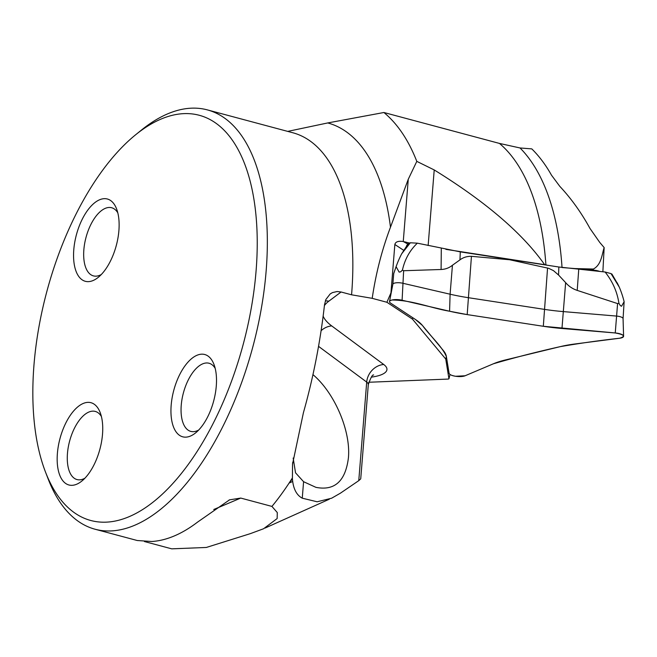 <?xml version="1.0" encoding="UTF-8"?>
<svg xmlns="http://www.w3.org/2000/svg" width="657" height="657" viewBox="0 0 657 657"><rect width="100%" height="100%" fill="white"/><g stroke="black" fill="none" stroke-linecap="round" stroke-linejoin="round"><path stroke-width="0.99" d="M623.066 318.645L624.134 301.686L621.538 306.252L620.315 305.562L618.927 303.337L617.588 303.583L577.207 290.394C572.617 288.875 568.757 286.288 565.636 282.633L558.549 275.012L553.506 270.668L548.71 268.327L509.692 259.761L471.439 256.32C467.037 256.23 463.21 257.413 459.957 259.868L452.435 265.247C449.174 267.908 445.389 269.321 441.093 269.493L403.636 270.733L402.437 270.084L400.663 271.826L399.119 272.097L396.097 266.66L393.732 273.509M401.69 253.783L408.506 243.23L410.362 242.778L401.69 253.783A115.772 80.326 -103.7 0 0 396.097 266.66L393.806 273.386M392.845 284.309A6.742 2.086 4.6 0 1 392.861 284.243A6.742 2.086 4.6 0 1 402.634 283.216L450.102 294.213A88.761 27.438 -175.4 0 0 468.113 297.654L544.234 309.34A88.761 27.438 -175.4 0 0 563.304 311.599L616.578 316.074A6.742 2.086 4.6 0 1 623.066 318.612A6.742 2.086 4.6 0 1 623.058 318.686M618.927 303.337C617.243 291.946 612.636 281.5 605.089 272.006L558.852 267.005L460.294 251.869L417.351 243.172C409.796 250.358 404.827 259.326 402.437 270.084M605.089 272.006L611.018 273.591L611.848 274.347M408.252 245.381L408.35 244.535M408.506 243.23L406.609 245.628M410.362 242.778L417.351 243.172M624.134 301.686A115.772 105.375 -39.8 0 0 619.321 287.208L617.178 282.822M619.321 287.208L611.018 273.591M560.273 346.633L505.069 360.036A86.823 26.838 -175.4 0 0 493.382 363.789L465.074 375.779A8.681 2.685 4.6 0 1 455.564 376.264A8.681 2.685 4.6 0 1 449.092 373.324L446.374 356.57A86.823 26.838 -175.4 0 0 443.368 350.567L422.443 325.461A86.823 26.838 -175.4 0 0 415.479 319.507L390.513 303.049A8.681 2.685 4.6 0 1 389.519 301.555A8.681 2.685 4.6 0 1 402.1 300.233L449.577 311.229A86.823 26.838 -175.4 0 0 467.193 314.596L543.314 326.283A86.823 26.838 -175.4 0 0 561.965 328.492L615.248 332.968A8.681 2.685 4.6 0 1 623.592 336.236A8.681 2.685 4.6 0 1 619.633 338.232L574.891 343.989A86.823 26.838 -175.4 0 0 560.273 346.633M509.692 259.761L509.717 259.285M574.982 268.573L593.394 269.033L593.304 270.117L576.017 268.664A88.991 27.512 4.6 0 1 574.982 268.573L562.031 267.539M546.772 265.1L545.893 264.87A264.27 128.123 -75 0 0 499.46 143.423L520.032 147.965L531.792 148.884C539.142 156.12 545.704 164.874 551.469 175.148L559.772 186.317C571.204 198.521 581.281 212.572 589.994 228.472L599.734 242.408L604.161 247.574L602.863 271.793M545.893 264.87L445.889 249.356M544.522 264.5C522.455 233.284 485.695 201.765 434.22 169.941L416.801 161.367C408.465 140.056 397.501 123.771 383.91 112.503L499.46 143.423M446.382 356.644L445.742 359.05L412.465 319.13L386.899 302.269L390.956 292.85L394.849 244.494C395.481 241.784 398.282 240.799 403.258 241.53L407.816 244.034M386.899 302.269L372.207 298.335C375.829 273.616 381.914 249.898 390.48 227.207L408.268 179.254L416.801 161.367M408.884 242.909A88.991 27.512 4.6 0 1 404.425 241.792M593.304 270.117A9.765 3.022 4.6 0 1 599.923 271.505M593.394 269.033C601.426 264.738 601.878 254.538 604.161 247.574M135.712 134.71L141.575 129.963A217.056 105.235 105 0 1 207.333 109.883A217.056 105.235 105 0 1 266.151 270.889A217.056 105.235 105 0 1 95.117 529.246A217.056 105.235 105 0 1 48.175 479.002L45.464 471.964A209.731 101.679 -75 0 0 163.79 492.791A209.731 101.679 -75 0 0 256.082 270.881A209.731 101.679 -75 0 0 135.712 134.71A209.731 101.679 -75 0 0 45.464 471.964M144.4 541.524L171.732 548.841L206.306 547.462L250.333 533.648L263.572 528.754L277.147 518.554L277.287 512.55L271.924 506.416L240.749 498.072L213.747 509.504M95.117 529.246L137.247 540.514L151.792 541.508A217.056 105.235 105 0 0 197.527 522.134L229.556 499.846L240.749 498.072M271.924 506.416A217.056 105.235 -75 0 0 289.088 483.076L292.398 478.896L292.546 464.113L303.411 412.727C313.381 377.29 320.419 341.27 324.517 304.667L325.872 299.51L330.184 293.942L332.442 292.603L337.115 291.527L341.09 291.995L328.829 301.193A102.016 31.536 -175.4 0 0 324.418 305.571M372.207 298.335L351.569 294.804L341.09 291.995M445.742 359.05L448.953 378.81L448.246 379.073L368.7 382.259M323.145 316.148A102.016 31.536 -175.4 0 0 331.728 325.921L383.729 364.495A17.361 14.799 126.6 0 0 366.705 382.078A17.361 5.371 -175.4 0 1 368.306 384.6L360.726 478.854L358.771 480.653L366.705 382.078L318.546 346.362M292.398 478.896L292.693 481.458C293.835 489.81 297.021 495.386 302.261 498.187L317.15 501.784L331.629 498.211L340.416 493.177L358.771 480.653M287.709 131.392L327.736 122.941L383.91 112.503M312.962 374.63C334.709 392.985 350.969 431.189 348.407 457.904C345.475 481.203 334.651 491.017 315.918 487.346L303.583 481.704L295.527 472.794L293.17 458.036M118.901 230.599A42.598 20.654 105 0 1 98.238 277.361A42.598 20.654 105 0 1 73.789 249.701A42.598 20.654 105 0 1 92.538 204.631A42.598 20.654 105 0 1 116.568 208.86A42.598 20.654 105 0 1 118.901 230.599M102.508 434.293A42.598 20.654 -75 0 0 100.176 412.555A42.598 20.654 -75 0 0 76.146 408.326A42.598 20.654 -75 0 0 57.397 453.396A42.598 20.654 -75 0 0 81.846 481.047A42.598 20.654 -75 0 0 102.508 434.293M216.276 386.111A42.598 20.654 105 0 1 195.622 432.873A42.598 20.654 105 0 1 171.173 405.213A42.598 20.654 105 0 1 189.914 360.143A42.598 20.654 105 0 1 213.952 364.372A42.598 20.654 105 0 1 216.276 386.111M101.416 416.522A35.273 17.098 -75 0 0 95.265 411.422A35.273 17.098 -75 0 0 67.466 453.404A35.273 17.098 -75 0 0 77.025 479.569A35.273 17.098 -75 0 0 84.901 478.222M117.8 212.835A35.273 17.098 -75 0 0 111.649 207.735A35.273 17.098 -75 0 0 83.858 249.717A35.273 17.098 -75 0 0 93.417 275.883A35.273 17.098 -75 0 0 101.293 274.536M215.184 368.347A35.273 17.098 -75 0 0 209.033 363.247A35.273 17.098 -75 0 0 181.242 405.229A35.273 17.098 -75 0 0 190.801 431.394A35.273 17.098 -75 0 0 198.669 430.048M449.988 374.449L448.953 378.81M412.465 319.13L412.81 317.75M467.193 314.596L543.314 326.283L615.248 332.968C624.331 334.618 625.793 336.376 619.633 338.232C598.954 340.556 579.162 343.356 560.273 346.633C536.72 351.922 514.423 357.646 493.382 363.789L465.074 375.779L455.564 376.264C451.696 375.59 449.544 374.613 449.092 373.324L446.374 356.57C442.03 346.239 430.031 335.826 422.443 325.461L415.479 319.507L390.513 303.049C388.829 301.777 389.322 300.758 391.999 300.003C412.81 300.224 430.31 307.936 449.577 311.229L467.193 314.596L471.439 256.32M403.636 270.733L402.1 300.233M617.588 303.583L615.248 332.968M565.636 282.633L561.965 328.492M547.56 268.015L543.314 326.283M452.435 265.247L450.102 294.213L449.577 311.229M441.093 269.493L441.299 248.387M459.957 259.868L460.294 251.869M558.852 267.005L558.549 275.012M578.735 269.493L577.207 290.394M434.22 169.941L428.142 245.513M403.258 241.53L408.268 179.254M520.032 147.965A268.631 130.234 105 0 1 562.022 267.399M292.34 478.009A217.056 105.235 105 0 1 289.088 483.076L292.693 481.458M207.333 109.883L292.841 132.763A217.056 105.235 105 0 1 351.569 294.804M390.48 227.207A235.567 114.203 -75 0 0 327.736 122.941M383.729 364.495A34.731 10.734 4.6 0 1 371.262 377.143M325.33 300.914A17.361 15.587 -126.9 0 1 328.829 301.193M303.583 481.704L302.261 498.187M321.109 330.693A17.361 14.799 126.6 0 1 331.728 325.921M403.644 250.292L394.849 244.494M392.853 284.276L393.724 273.468M392.861 284.243L389.519 301.555M623.066 318.612L623.592 336.236M618.377 285.179L611.905 274.035M329.362 499.18L265.116 528.039M292.554 464.113L292.693 462.38M368.306 384.6C370.803 377.455 372.593 374.268 373.669 375.032M229.556 499.854L228.981 500.092"/></g></svg>
